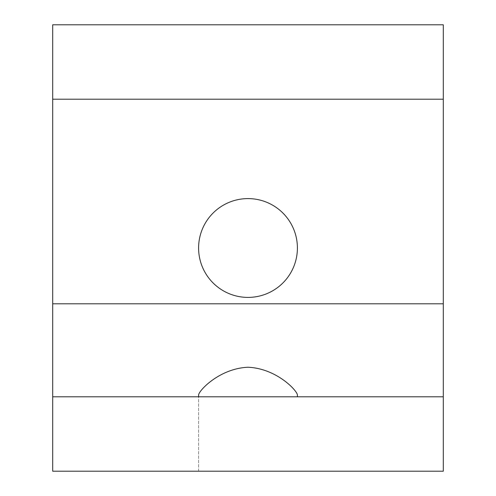 <?xml version="1.0" encoding="UTF-8"?>
<svg xmlns="http://www.w3.org/2000/svg" width="496" height="496" viewBox="0 0 496 496"><rect width="100%" height="100%" fill="white"/><g stroke="black" fill="none" stroke-linecap="round" stroke-linejoin="round"><path stroke-width="0.37" stroke-dasharray="2.48 1.86" d="M248 198.598A49.402 49.402 0 0 0 198.598 248A49.402 49.402 0 0 0 248 297.402A49.402 49.402 0 0 0 297.402 248A49.402 49.402 0 0 0 248 198.598M198.598 394.921L198.598 471.2L297.402 471.2L198.598 471.2L198.598 396.8L52.7 396.8M443.3 24.8L443.3 471.2L52.7 471.2L52.7 24.8M443.3 396.8L198.598 396.8M297.402 396.8L297.402 394.921"/><path stroke-width="0.74" d="M248 198.598A49.402 49.402 0 0 0 198.598 248A49.402 49.402 0 0 0 248 297.402A49.402 49.402 0 0 0 297.402 248A49.402 49.402 0 0 0 248 198.598M443.3 471.2L52.7 471.2L52.7 396.8L443.3 396.8L443.3 471.2M443.3 303.8L443.3 24.8L52.7 24.8L52.7 303.8L443.3 303.8L443.3 396.8M52.7 396.8L52.7 303.8M198.598 396.8L198.598 394.921C199.032 390.389 219.635 368.435 248.037 367.238C276.365 368.478 296.943 390.34 297.402 394.921L297.402 396.8M443.3 99.2L52.7 99.2"/></g></svg>
